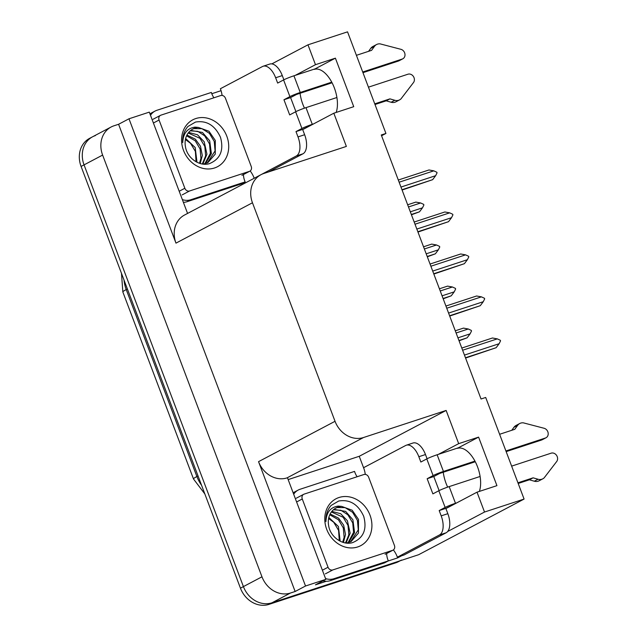 <?xml version="1.0" encoding="UTF-8"?>
<svg xmlns="http://www.w3.org/2000/svg" width="637" height="637" viewBox="0 0 637 637"><rect width="100%" height="100%" fill="white"/><g stroke="black" fill="none" stroke-linecap="round" stroke-linejoin="round"><path stroke-width="0.96" d="M453.026 504.83L445.828 508.382A26.013 13.297 -108.2 0 0 446.394 508.222A26.013 13.297 -108.2 0 0 447.461 507.769L477.017 492.178L484.518 512.037L524.084 499.066L418.636 554.716L271.919 602.817A24.381 20.878 -117.8 0 1 243.414 586.597L84.052 164.872A24.381 20.878 -117.8 0 1 92.588 136.78A24.381 20.878 -117.8 0 1 95.375 135.593M443.264 472.24A26.013 13.297 -108.2 0 0 446.059 483.34A26.013 13.297 -108.2 0 0 447.668 487.114M309.829 125.871L302.631 129.422A26.013 13.297 -108.2 0 0 303.196 129.263A26.013 13.297 -108.2 0 0 304.263 128.809L333.82 113.211L346.369 146.422L263.782 173.495A24.381 20.878 62.2 0 0 260.995 174.681A24.381 20.878 62.2 0 0 252.467 202.773L335.038 421.296A24.381 20.878 62.2 0 0 363.544 437.515L446.131 410.435L359.244 456.291L364.022 468.943M304.47 108.155A26.013 13.297 71.8 0 1 302.862 104.372A26.013 13.297 71.8 0 1 300.067 93.281M314.328 69.385A26.013 13.297 71.8 0 1 332.203 83.025A26.013 13.297 71.8 0 1 336.153 112.446M381.579 135.753L385.934 133.452L347.539 31.85L307.974 44.821L271.84 63.891M396.899 555.95L397.631 557.893L388.06 561.03M288.155 479.597L359.244 456.291M326.271 581.286L315.45 584.838L325.841 579.351L287.454 477.75L287.056 477.877A24.381 20.878 62.2 0 1 258.542 461.658L305.529 586.008L325.841 579.351M253.701 176.99L254.187 178.272M211.795 93.719L221.047 90.685M187.573 213.427L149.297 112.128L128.985 118.793L175.971 243.135A24.381 20.878 62.2 0 1 184.507 215.043L260.995 174.681M118.586 124.279L295.138 591.494L290.488 593.015A24.381 20.878 -117.8 0 1 261.974 576.803L102.621 155.078A24.381 20.878 -117.8 0 1 111.156 126.978A24.381 20.878 -117.8 0 1 113.943 125.8L118.586 124.279L128.985 118.793M484.518 512.037L447.676 531.489M401.652 555.775L397.631 557.893M305.529 586.008L295.138 591.494M524.084 499.066L485.697 397.464L481.046 398.993L381.284 134.972L385.934 133.452M446.131 410.435L458.68 443.647L438.407 454.348M307.974 44.821L315.482 64.687L295.21 75.389M477.017 492.178L496.932 485.649L478.594 437.117L458.68 443.647M333.82 113.211L353.734 106.682L335.396 58.158L315.482 64.687M335.396 58.158L315.124 68.86L293.944 75.795A8.13 0.605 159.3 0 0 283.592 79.936L289.899 96.617A8.13 0.605 -20.7 0 1 300.25 92.476L331.75 82.149M479.35 491.406A26.013 13.297 -108.2 0 0 475.401 461.984A26.013 13.297 -108.2 0 0 457.525 448.344M478.594 437.117L458.322 447.819L437.141 454.762A8.13 0.605 159.3 0 0 426.79 458.895L433.096 475.576A8.13 0.605 -20.7 0 1 443.448 471.444L474.947 461.116M401.501 560.066A24.381 20.878 -117.8 0 1 398.714 561.245L271.919 602.817A24.381 20.878 -117.8 0 1 243.414 586.597L84.052 164.872A24.381 20.878 -117.8 0 1 92.588 136.78L111.156 126.978M400.163 560.775L398.531 561.635A24.381 20.878 -117.8 0 1 395.744 562.813L268.949 604.386A24.381 20.878 -117.8 0 1 240.444 588.166L81.082 166.44A24.381 20.878 -117.8 0 1 89.618 138.348L92.588 136.78M459.062 340.803L467.112 337.825L458.951 340.5M456.108 332.976L468.275 328.995L471.276 330.38L471.515 331.001L470.106 333.844L457.939 337.833M468.275 328.995L463.449 328.119L455.28 330.794M467.112 337.825L470.106 333.844M462.621 350.231L497.298 338.868L492.473 337.992L461.801 348.049M497.298 338.868L500.308 340.254L500.539 340.875L499.129 343.717L464.461 355.088M465.583 358.058L496.143 347.698L465.464 357.755M496.143 347.698L499.129 343.717M443.193 298.801L451.243 295.823L443.073 298.498M440.231 290.974L452.397 286.984L455.407 288.378L455.638 288.999L454.229 291.842L442.062 295.823M452.397 286.984L447.572 286.117L439.411 288.792M451.243 295.823L454.229 291.842M427.316 256.799L435.374 253.813L427.204 256.488M424.361 248.971L436.528 244.982L439.53 246.368L439.769 246.989L438.36 249.831L426.193 253.821M436.528 244.982L431.703 244.106L423.533 246.79M435.374 253.813L438.36 249.831M411.446 214.788L419.496 211.81L411.327 214.486M408.484 206.961L420.651 202.972L423.661 204.366L423.892 204.987L422.49 207.829L410.324 211.818M420.651 202.972L415.834 202.104L407.664 204.78M419.496 211.81L422.49 207.829M446.752 308.228L481.429 296.858L476.603 295.99L445.924 306.047M481.429 296.858L484.431 298.251L484.669 298.872L483.26 301.715L448.583 313.078M449.706 316.056L480.266 305.696L449.595 315.753M480.266 305.696L483.26 301.715M430.883 266.218L465.551 254.856L460.726 253.98L430.055 264.037M465.551 254.856L468.561 256.241L468.792 256.862L467.391 259.705L432.714 271.075M433.837 274.045L464.397 263.686L433.725 273.743M464.397 263.686L467.391 259.705M415.006 224.216L449.682 212.846L444.857 211.978L414.185 222.034M449.682 212.846L452.684 214.239L452.923 214.86L451.514 217.703L416.837 229.065M417.968 232.043L448.528 221.684L417.848 231.741M448.528 221.684L451.514 217.703M399.136 182.206L433.805 170.843L428.988 169.968L398.308 180.024M433.805 170.843L436.815 172.237L437.054 172.858L435.644 175.693L400.968 187.063M402.09 190.033L432.65 179.674L401.979 189.73M432.65 179.674L435.644 175.693M362.716 72.005L402.226 59.05L398.515 61.009L362.963 72.666M289.899 96.617L283.959 99.754L289.684 114.915L295.624 111.778L301.93 128.459L295.99 131.596L297.997 136.907A16.259 8.313 71.8 0 1 296.301 155.985L254.513 178.105M332.084 82.786L296.539 94.443L290.591 97.572L283.959 99.754M290.591 97.572L295.91 111.634M222.098 95.431A16.259 8.313 71.8 0 0 220.386 88.734L262.492 66.519A16.259 8.313 71.8 0 1 263.161 66.232A16.259 8.313 71.8 0 1 275.646 77.762L277.652 83.073L283.592 79.936M263.161 66.232L269.793 64.058A16.259 8.313 71.8 0 1 282.287 75.588L283.879 79.792M295.99 131.596L302.631 129.422L304.637 134.725A16.259 8.313 71.8 0 1 302.941 153.812L268.655 171.902M150.491 115.289A16.259 13.918 -117.8 0 1 155.07 111.069L151.351 113.028A16.259 13.918 62.2 0 0 149.966 113.888M155.07 111.069A16.259 13.918 -117.8 0 1 156.925 110.281L211.357 92.437A16.259 13.918 -117.8 0 0 213.928 97.779M183.376 202.327A16.259 13.918 62.2 0 0 187.015 201.714L241.455 183.87L245.165 181.903A16.259 13.918 -117.8 0 1 243.469 174.538M187.015 201.714L190.734 199.755L245.165 181.903M190.734 199.755A16.259 13.918 -117.8 0 1 182.349 199.604M250.182 170.955A16.259 8.313 71.8 0 1 254.195 178.209M374.747 103.847L389.924 98.87L386.205 100.829L374.994 104.508M301.93 128.459A8.13 0.605 -20.7 0 1 312.281 124.326L313.547 123.912M368.441 87.165L407.959 74.211A5.192 4.443 -117.8 0 1 413.405 76.456A5.192 4.443 -117.8 0 1 413.493 82.547L400.96 98.902A8.13 6.959 -117.8 0 1 399.614 99.866L395.903 101.824A8.13 6.959 -117.8 0 1 391.118 102.246L386.205 100.829M389.924 98.87L394.836 100.288L391.118 102.246M336.909 97.509L305.983 107.645A8.13 0.605 159.3 0 0 295.624 111.778M399.614 99.866A8.13 6.959 -117.8 0 1 394.836 100.288M368.576 51.334L370.75 48.332L374.46 46.374L371.586 50.347L356.409 55.323M398.515 61.009A5.192 4.443 62.2 0 0 399.104 60.754L402.823 58.795A5.192 4.443 -117.8 0 1 402.226 59.05M370.75 48.332A8.13 6.959 -117.8 0 1 372.844 46.501L376.555 44.542A8.13 6.959 -117.8 0 1 380.17 43.881L400.936 49.32A5.192 4.443 -117.8 0 1 404.901 53.755A5.192 4.443 -117.8 0 1 402.823 58.795M374.46 46.374A8.13 6.959 -117.8 0 1 376.555 44.542M505.913 450.964L545.423 438.009L541.713 439.968L506.16 451.625M433.096 475.576L427.156 478.713L432.881 493.874L438.821 490.745L445.128 507.426L439.188 510.556L441.194 515.866A16.259 8.313 71.8 0 1 439.498 534.945L397.392 557.168L404.025 554.994L446.139 532.771A16.259 8.313 71.8 0 0 447.835 513.685L445.828 508.382L439.188 510.556M475.282 461.745L439.737 473.402L433.789 476.532L427.156 478.713M433.789 476.532L439.108 490.594M365.296 474.398A16.259 8.313 71.8 0 0 363.584 467.701L405.689 445.478A16.259 8.313 71.8 0 1 406.358 445.191A16.259 8.313 71.8 0 1 418.843 456.721L420.85 462.032L426.79 458.895M406.358 445.191L412.991 443.018A16.259 8.313 71.8 0 1 425.484 454.547L427.077 458.751M293.689 494.248A16.259 13.918 -117.8 0 1 298.267 490.028L294.549 491.995A16.259 13.918 62.2 0 0 293.163 492.855M298.267 490.028A16.259 13.918 -117.8 0 1 300.123 489.248L354.554 471.396A16.259 13.918 -117.8 0 0 357.126 476.739M322.975 580.864A16.259 13.918 62.2 0 0 330.213 580.673L384.652 562.829L388.363 560.871A16.259 13.918 -117.8 0 1 386.667 553.497M330.213 580.673L333.931 578.714L388.363 560.871M333.931 578.714A16.259 13.918 -117.8 0 1 325.547 578.563M393.379 549.922A16.259 8.313 71.8 0 1 397.392 557.168M517.945 482.806L533.121 477.83L529.403 479.796L518.192 483.467M445.128 507.426A8.13 0.605 -20.7 0 1 455.479 503.286L456.745 502.872M511.638 466.125L551.156 453.17A5.192 4.443 -117.8 0 1 556.603 455.415A5.192 4.443 -117.8 0 1 556.69 461.514L544.157 477.861A8.13 6.959 -117.8 0 1 542.812 478.825L539.101 480.784A8.13 6.959 -117.8 0 1 534.316 481.214L529.403 479.796M533.121 477.83L538.034 479.247L534.316 481.214M480.107 476.468L449.181 486.604A8.13 0.605 159.3 0 0 438.821 490.745M542.812 478.825A8.13 6.959 -117.8 0 1 538.034 479.247M511.774 430.293L513.948 427.292L517.658 425.333L514.784 429.306L499.607 434.283M541.713 439.968A5.192 4.443 62.2 0 0 542.302 439.713L546.02 437.754A5.192 4.443 -117.8 0 1 545.423 438.009M513.948 427.292A8.13 6.959 -117.8 0 1 516.042 425.46L519.752 423.501A8.13 6.959 -117.8 0 1 523.367 422.849L544.133 428.279A5.192 4.443 -117.8 0 1 548.099 432.714A5.192 4.443 -117.8 0 1 546.02 437.754M517.658 425.333A8.13 6.959 -117.8 0 1 519.752 423.501M195.814 118.546A26.499 22.693 -117.8 0 1 226.796 136.167A26.499 22.693 -117.8 0 1 214.494 167.985A26.499 22.693 -117.8 0 1 183.504 150.364A26.499 22.693 -117.8 0 1 195.814 118.546M209.414 163.645C220.338 159.083 224.033 150.3 220.482 137.281C214.916 125.282 206.587 120.21 195.495 122.065L187.939 126.468C184.125 130.816 182.389 136.199 182.731 142.6C183.177 133.38 187.278 128.22 195.049 127.121L198.386 127.424A18.377 15.734 62.2 0 0 194.962 128.085A18.377 15.734 62.2 0 0 192.868 128.977A18.377 15.734 62.2 0 0 185.439 146.606C186.975 157.96 199.516 166.79 209.414 163.645M203.338 164.123L207.917 162.578L215.266 154.106L215.29 140.435L208.984 131.262L198.386 127.424M207.32 162.881L215.083 150.905L214.247 141.462L209.39 133.348L201.921 128.666L193.943 128.626L192.398 129.231M204.796 163.805L210.369 153.39L209.533 143.954L204.676 135.832L197.733 131.326L190.16 130.856M205.448 163.613L211.388 153.66L209.7 140.793L202.439 132.424L190.694 130.402M202.279 163.98L205.647 155.882L204.811 146.438L199.962 138.325L188.202 133.014M202.869 164.067L206.953 154.202L204.206 141.772L197.502 134.773L188.663 132.416M199.485 163.279L200.934 158.366L200.098 148.931L195.24 140.809L186.569 135.816M200.241 163.518L202.311 155.524L200.472 146.215L195.368 139.185L186.944 135.044M196.069 161.75L195.384 151.423L190.527 143.301L185.407 139.551M196.992 162.244L195.209 147.545L185.638 138.5M189.603 190.973A4.061 3.48 -117.8 0 1 184.849 188.265L159.067 120.027A4.061 3.48 -117.8 0 1 160.492 115.345A4.061 3.48 -117.8 0 1 160.954 115.146L220.697 95.558A4.061 3.48 -117.8 0 1 225.45 98.265L251.241 166.504A4.061 3.48 -117.8 0 1 249.815 171.186A4.061 3.48 -117.8 0 1 249.354 171.385L189.603 190.973L182.182 194.89M339.011 497.505A26.499 22.693 -117.8 0 1 369.993 515.134A26.499 22.693 -117.8 0 1 357.691 546.952A26.499 22.693 -117.8 0 1 326.701 529.323A26.499 22.693 -117.8 0 1 339.011 497.505M352.611 542.613C363.536 538.05 367.231 529.259 363.679 516.249C358.113 504.241 349.785 499.169 338.693 501.024L331.136 505.428C327.322 509.783 325.587 515.158 325.929 521.568C326.375 512.347 330.476 507.187 338.247 506.089L341.583 506.383A18.377 15.734 62.2 0 0 338.159 507.044A18.377 15.734 62.2 0 0 336.065 507.936A18.377 15.734 62.2 0 0 328.636 525.565C330.173 536.919 342.714 545.75 352.611 542.613M346.536 543.082L351.114 541.546L358.464 533.073L358.488 519.394L352.181 510.229L341.583 506.383M350.517 541.84L358.281 529.865L357.445 520.429L352.587 512.307L345.119 507.625L337.14 507.585L335.595 508.191M347.993 542.772L353.567 532.349L352.731 522.913L347.874 514.8L340.93 510.285L333.358 509.815M348.646 542.573L354.586 532.628L352.898 519.752L345.636 511.384L333.892 509.361M345.477 542.939L348.845 534.841L348.009 525.406L343.16 517.284L331.399 511.973M346.066 543.027L350.151 533.169L347.404 520.732L340.699 513.733L331.861 511.376M342.682 542.238L344.131 537.325L343.295 527.89L338.438 519.776L329.767 514.776M343.439 542.477L345.509 534.483L343.669 525.175L338.565 518.144L330.141 514.003M339.266 540.717L338.581 530.382L333.724 522.26L328.604 518.51M340.19 541.203L338.406 526.504L328.835 517.467M332.801 569.932A4.061 3.48 -117.8 0 1 328.047 567.233L302.264 498.986A4.061 3.48 -117.8 0 1 303.69 494.304A4.061 3.48 -117.8 0 1 304.152 494.113L363.894 474.525A4.061 3.48 -117.8 0 1 368.648 477.224L394.438 545.463A4.061 3.48 -117.8 0 1 393.013 550.145A4.061 3.48 -117.8 0 1 392.551 550.344L332.801 569.932L325.38 573.849M102.621 155.078L81.082 166.44M261.974 576.803L240.444 588.166M290.488 593.015L268.949 604.386M335.038 421.296L258.542 461.658M252.467 202.773L175.971 243.135M363.544 437.515L287.056 477.877M204.835 493.938L193.505 478.984A28.45 2.118 -20.7 0 1 196.881 476.54A32.511 27.837 62.2 0 0 201.555 485.259M124.008 280.041A32.511 27.837 62.2 0 0 126.23 289.564A28.45 2.118 159.3 0 0 122.853 292.001L121.484 273.353M127.376 288.959L126.23 289.564L196.881 476.54L198.035 475.935M395.744 562.813L398.714 561.245M282.287 75.588L275.646 77.762M297.997 136.907L304.637 134.725M296.301 155.985L302.941 153.812M312.281 124.326L305.983 107.645M300.25 92.476L293.944 75.795M425.484 454.547L418.843 456.721M441.194 515.866L447.835 513.685M439.498 534.945L446.139 532.771M455.479 503.286L449.181 486.604M443.448 471.444L437.141 454.762M184.849 188.265L179.196 191.251M249.354 171.385L241.925 175.302M159.067 120.027L153.413 123.013M328.047 567.233L322.394 570.211M392.551 550.344L385.122 554.262M302.264 498.986L296.611 501.972M193.505 478.984L122.853 292.001M249.815 171.186L242.386 175.103M160.492 115.345L153.063 119.262M393.013 550.145L385.584 554.063M303.69 494.304L296.261 498.222"/></g></svg>
